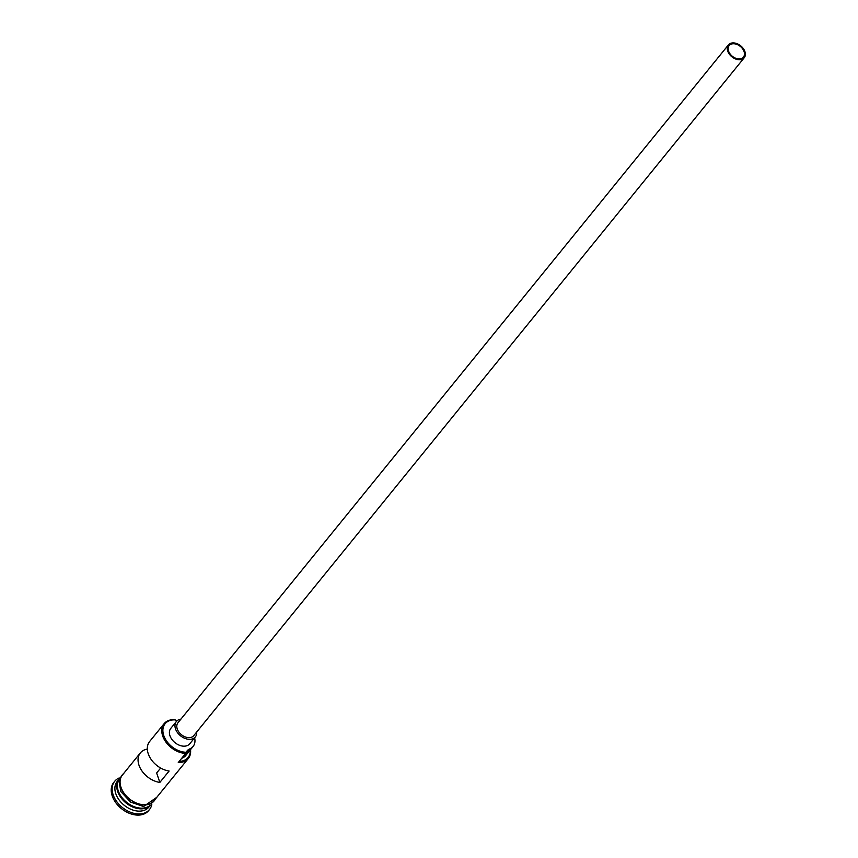 <?xml version="1.0" encoding="UTF-8"?>
<svg xmlns="http://www.w3.org/2000/svg" width="858" height="858" viewBox="0 0 858 858"><rect width="100%" height="100%" fill="white"/><g stroke="black" fill="none" stroke-linecap="round" stroke-linejoin="round"><path stroke-width="1.29" d="M175.214 719.894A19.552 13.535 39.1 0 0 174.742 719.873A19.552 13.535 39.1 0 0 163.781 735.596A19.552 13.535 39.1 0 0 185.832 752.251A19.552 13.535 39.1 0 0 186.293 752.262L185.693 753.388A20.367 14.093 -140.9 0 1 165.937 742.127A20.367 14.093 -140.9 0 1 164.103 723.68A20.367 14.093 -140.9 0 1 174.142 719.658L175.214 719.894A12.216 8.462 39.1 0 0 176.694 721.138M738.92 58.923A9.17 6.349 39.1 0 0 743.436 57.111A9.17 6.349 39.1 0 0 742.61 48.809A9.17 6.349 39.1 0 0 733.719 43.747A9.17 6.349 39.1 0 0 729.203 45.549A9.17 6.349 39.1 0 0 730.029 53.85A9.17 6.349 39.1 0 0 738.92 58.923M733.429 42.9A10.189 7.046 39.1 0 0 728.41 44.916A10.189 7.046 39.1 0 0 729.332 54.129A10.189 7.046 39.1 0 0 739.21 59.76A10.189 7.046 39.1 0 0 744.229 57.754A10.189 7.046 39.1 0 0 743.307 48.531A10.189 7.046 39.1 0 0 733.429 42.9M728.41 44.916L177.938 722.801A10.189 7.046 39.1 0 0 178.861 732.013A10.189 7.046 39.1 0 0 188.728 737.655A10.189 7.046 39.1 0 0 193.747 735.638L744.229 57.754M180.888 719.165A12.216 8.462 39.1 0 0 176.362 721.514A12.216 8.462 39.1 0 0 177.456 732.582A12.216 8.462 39.1 0 0 189.307 739.339A12.216 8.462 39.1 0 0 195.334 736.925A12.216 8.462 39.1 0 0 196.697 732.003M176.362 721.514L170.796 728.356A12.216 8.462 39.1 0 0 171.9 739.424A12.216 8.462 39.1 0 0 183.751 746.181A12.216 8.462 39.1 0 0 189.768 743.768L195.334 736.925M150.322 805.244A20.367 14.093 -140.9 0 1 140.648 808.847A20.367 14.093 -140.9 0 1 121.128 797.897A20.367 14.093 -140.9 0 1 118.726 779.579M150.064 805.362A20.367 14.093 -140.9 0 1 141.205 808.161A20.367 14.093 -140.9 0 1 122.179 797.843A20.367 14.093 -140.9 0 1 118.672 779.868M150.354 805.233L148.831 807.11A20.367 14.093 -140.9 0 1 138.792 811.132A20.367 14.093 -140.9 0 1 119.047 799.87A20.367 14.093 -140.9 0 1 117.214 781.423L118.736 779.547M151.802 804.45A22.405 15.508 -140.9 0 1 149.485 809.534A22.405 15.508 -140.9 0 1 138.449 813.963A22.405 15.508 -140.9 0 1 116.72 801.576A22.405 15.508 -140.9 0 1 114.704 781.284A22.405 15.508 -140.9 0 1 119.198 777.97M147.329 749.077A20.367 14.093 39.1 0 0 140.38 752.895A20.367 14.093 39.1 0 0 141.549 770.377A20.367 14.093 39.1 0 0 159.856 782.421L169.123 771.01A20.367 14.093 -140.9 0 1 150.815 758.955A20.367 14.093 -140.9 0 1 149.646 741.484L164.103 723.68M190.519 749.635A20.367 14.093 -140.9 0 1 188.31 758.493L154.022 800.718A20.367 14.093 -140.9 0 1 143.983 804.74A20.367 14.093 -140.9 0 1 124.238 793.478A20.367 14.093 -140.9 0 1 122.404 775.031L140.38 752.895M185.693 753.388L178.271 762.515A20.367 14.093 -140.9 0 0 188.31 758.493M149.485 809.534L148.563 810.671A22.405 15.508 -140.9 0 1 137.516 815.1A22.405 15.508 -140.9 0 1 115.798 802.713A22.405 15.508 -140.9 0 1 113.771 782.421L114.704 781.284M186.293 752.262A12.216 8.462 39.1 0 1 187.173 750.771A12.216 8.462 39.1 0 1 189.693 748.937L182.282 758.064A12.216 8.462 39.1 0 0 181.649 758.365M179.193 761.389A19.552 13.535 39.1 0 0 190.262 749.956M182.282 758.064A16.495 11.422 39.1 0 0 185.682 755.598L193.093 746.46A16.495 11.422 39.1 0 0 194.605 737.816M189.693 748.937A16.495 11.422 39.1 0 0 193.093 746.46M160.65 768.039L156.628 772.994L159.856 782.421M117.289 785.574A19.959 13.814 39.1 0 0 140.723 808.279A19.959 13.814 39.1 0 0 144.766 807.871M131.338 805.405A19.959 13.814 -140.9 0 1 122.469 798.197M123.659 773.487A20.571 14.243 39.1 0 0 123.316 792.384A20.571 14.243 39.1 0 0 144.047 804.911A20.571 14.243 39.1 0 0 155.287 799.163M125.139 771.664L118.704 779.707L120.881 791.634L130.631 802.123L143.554 806.499L156.757 797.339"/></g></svg>
